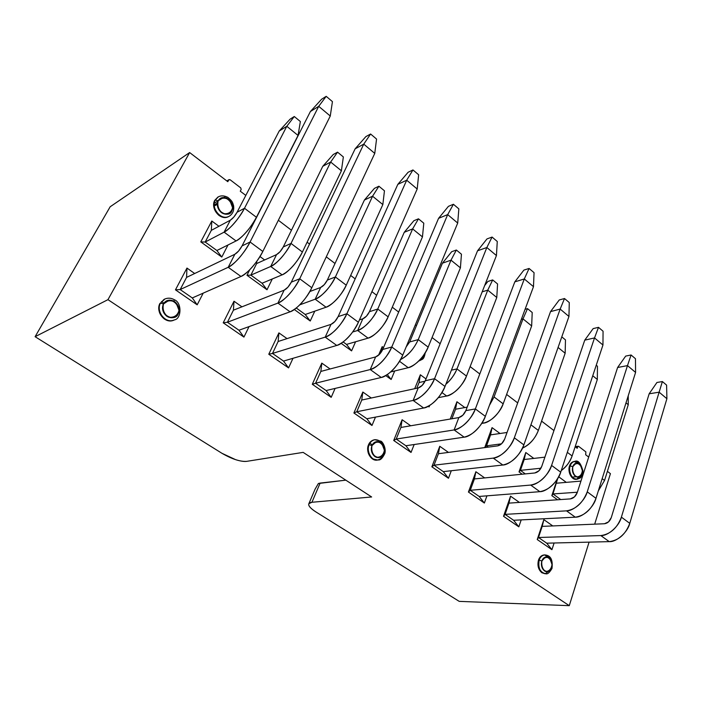 <?xml version="1.0" encoding="UTF-8"?>
<svg xmlns="http://www.w3.org/2000/svg" width="702" height="702" viewBox="0 0 702 702"><rect width="100%" height="100%" fill="white"/><g stroke="black" fill="none" stroke-linecap="round" stroke-linejoin="round"><path stroke-width="1.05" d="M326.123 390.549L331.195 397.332L335.108 388.417L331.195 397.332L312.293 384.284L321.806 363.118L330.107 368.971L321.806 363.118L312.293 384.284L331.195 397.332L326.123 390.549L315.567 383.248L312.293 384.284L315.567 383.248L320.867 371.419L321.806 363.118L320.867 371.419L315.567 383.248L326.123 390.549L381.239 377.474L326.123 390.549M346.525 344.41L351.579 350.886L355.581 341.777L351.579 350.886L341.154 343.348L351.579 350.886L346.525 344.41L343.138 341.962L346.525 344.41L368.067 338.136L346.525 344.41M366.865 418.743L371.981 425.482L375.473 417.12L371.981 425.482L366.865 418.743L356.765 411.758L353.896 412.995L371.981 425.482L353.896 412.995L356.765 411.758L361.749 400.043L362.837 392.041L353.896 412.995L362.837 392.041L361.749 400.043L356.765 411.758L366.865 418.743L423.657 408.011L366.865 418.743M371.288 397.999L362.837 392.041L371.288 397.999M385.74 375.579L391.154 379.492L387.285 374.596L391.154 379.492L394.708 370.963L391.154 379.492L385.74 375.579M381.458 351.825L382.204 346.648L378.553 355.203L382.204 346.648L381.458 351.825M383.529 347.622L382.204 346.648L383.529 347.622M405.888 445.744L411.039 452.439L414.171 444.524L411.039 452.439L405.888 445.744L396.209 439.048L393.717 440.479L411.039 452.439L393.717 440.479L396.209 439.048L400.903 427.457L402.123 419.735L393.717 440.479L402.123 419.735L400.903 427.457L396.209 439.048L405.888 445.744L464.145 437.162L405.888 445.744M410.705 425.789L402.123 419.735L410.705 425.789M428.246 406.3L429.08 406.906L428.492 406.168L429.08 406.906L429.633 405.493L429.08 406.906L428.246 406.3M419.076 382.529L420.349 374.771L414.698 388.706L420.349 374.771L419.076 382.529L416.751 388.267L419.076 382.529L425.079 381.204L419.076 382.529M426 378.94L420.349 374.771L426 378.94M438.425 453.729L439.768 446.279L431.862 466.804L434.012 465.198L438.425 453.729L434.012 465.198L431.862 466.804L439.768 446.279L448.455 452.404L439.768 446.279L438.425 453.729L497.674 445.884L438.425 453.729M455.545 409.24L456.932 401.746L450.272 419.041L456.932 401.746L464.821 407.555L456.932 401.746L455.545 409.24L451.877 418.769L455.545 409.24L467.181 407.134L455.545 409.24M379.615 441.058L382.827 444.761C380.73 441.014 377.834 439.364 374.14 439.821C371.455 440.523 369.577 442.19 368.497 444.814L369.129 444.717L368.497 444.814C365.4 451.553 371.191 461.705 377.579 460.021C381.133 459.038 383.283 456.642 384.02 452.834L383.406 454.931M374.14 439.821L374.771 439.715C372.086 440.426 370.2 442.093 369.129 444.717L371.972 445.594C376.026 436.293 387.372 445.682 383.915 453.211C382.178 461.881 368.129 456.16 371.972 445.594L369.129 444.717C366.032 451.465 371.823 461.626 378.211 459.933C371.823 461.626 366.032 451.465 369.129 444.717C370.2 442.093 372.086 440.426 374.771 439.715L375.193 439.654M419.12 360.837L418.962 360.889C421.7 359.88 423.367 357.871 423.964 354.843L423.429 356.607M419.603 360.731L418.866 360.881L419.603 360.731C422.279 358.88 423.754 360.424 425.254 352.808M303.15 452.378L246.753 461.346C240.33 461.819 232.072 459.143 221.964 453.308L235.547 459.626C240.303 461.144 244.042 461.714 246.753 461.346L303.15 452.378L371.639 496.972L311.934 502.272L371.639 496.972L303.15 452.378M318.383 483.502L345.823 480.159L320.147 483.081L311.934 502.272L320.147 483.081L318.383 483.502L315.058 489.233M423.657 408.011L413.153 400.447L356.765 411.758L413.153 400.447L418.208 387.952L361.749 400.043L418.208 387.952L413.153 400.447L423.657 408.011C432.52 405.335 439.636 398.148 445.015 386.451C441.935 395.665 430.115 407.546 423.657 408.011M408.222 367.699L399.535 361.311L408.222 367.699L390.681 371.937L408.222 367.699C416.409 364.829 423.06 357.967 428.159 347.121L418.243 339.619C413.794 349.166 407.906 355.809 400.579 359.556C408.213 355.352 414.101 348.701 418.243 339.619L409.687 341.944L406.142 346.946L409.687 341.944L418.243 339.619L428.159 347.121C425.201 355.607 414.171 366.944 408.222 367.699M464.145 437.162L454.115 429.94L396.209 439.048L454.115 429.94L458.845 417.576L400.903 427.457L458.845 417.576L454.115 429.94L464.145 437.162C473.183 434.819 480.256 427.878 485.345 416.339C482.528 425.473 470.788 436.951 464.145 437.162M446.665 396.007L441.953 392.541L446.665 396.007L438.302 397.657L446.665 396.007C455.01 393.445 461.618 386.802 466.479 376.088L456.976 368.91C454.22 375.272 450.517 380.387 445.884 384.24C451.132 379.528 454.835 374.412 456.976 368.91L451.412 370.165L456.976 368.91L466.479 376.088C463.741 384.512 452.781 395.48 446.665 396.007M372.323 444.857L369.91 443.216L372.323 444.857M434.547 378.694C429.106 390.435 421.972 397.692 413.153 400.447C419.568 399.921 431.405 387.934 434.547 378.694L425.272 380.747L422.156 385.442L418.208 387.952C421.121 387.004 423.481 384.599 425.272 380.747L434.547 378.694L445.015 386.451L434.547 378.694L486.846 247.508L434.547 378.694M475.359 408.933C470.2 420.516 463.118 427.518 454.115 429.94C460.723 429.668 472.472 418.094 475.359 408.933L465.856 410.617L462.829 415.207L458.845 417.576C461.819 416.742 464.162 414.426 465.856 410.617L475.359 408.933L485.345 416.339L475.359 408.933L524.297 278.966L475.359 408.933M371.972 445.594C370.603 450.096 371.612 453.782 374.991 456.651C378.738 458.582 381.66 457.572 383.748 453.597C385.091 449.14 384.091 445.48 380.747 442.62C377.027 440.645 374.105 441.637 371.972 445.594L376.491 441.628C380.651 442.067 383.283 444.954 384.406 450.289C383.424 455.107 380.721 457.45 376.29 457.327C372.578 454.659 371.139 450.754 371.972 445.594C374.815 441.839 378.132 441.172 381.906 443.611L384.406 450.289C383.424 455.107 380.721 457.45 376.29 457.327C372.578 454.659 371.139 450.754 371.972 445.594M421.63 357.844L424.017 354.685M496.437 255.563L445.015 386.451L496.437 255.563L486.846 247.508L477.536 250.798L425.272 380.747L477.536 250.798L486.846 247.508L496.437 255.563L497.27 241.479L496.437 255.563M428.159 347.121L460.415 267.839L451 260.161L418.243 339.619L451 260.161L442.418 263.197L409.687 341.944L442.418 263.197L451 260.161L460.415 267.839L428.159 347.121M533.485 286.67L485.345 416.339L533.485 286.67L524.297 278.966L514.82 281.862L465.856 410.617L514.82 281.862L524.297 278.966L533.485 286.67L534.055 272.674L533.485 286.67M466.479 376.088L496.779 297.49L487.758 290.137L456.976 368.91L487.758 290.137L482.186 291.839L487.758 290.137L496.779 297.49L466.479 376.088M492.076 237.065L486.846 247.508L492.076 237.065L486.986 238.917L477.536 250.798L486.986 238.917L492.076 237.065L497.27 241.479L492.076 237.065M456.361 250.017L451 260.161L456.361 250.017L451.658 251.728L442.418 263.197L451.658 251.728L456.361 250.017L461.451 254.221L456.361 250.017M460.415 267.839L461.451 254.221L460.415 267.839M529.08 268.462L524.297 278.966L529.08 268.462L523.894 270.094L514.82 281.862L523.894 270.094L529.08 268.462L534.055 272.674L529.08 268.462M492.681 279.931L487.758 290.137L492.681 279.931L487.881 281.449L484.634 285.6L487.881 281.449L492.681 279.931L497.569 283.959L492.681 279.931M496.779 297.49L497.569 283.959L496.779 297.49M315.953 511.96C310.389 508.309 308.02 505.563 308.854 503.703L311.934 502.272C309.213 502.571 308.213 503.641 308.941 505.51C309.819 507.414 312.162 509.564 315.953 511.96L459.213 601.368L569.269 605.668L589.075 542.137L569.269 605.668L107.959 299.657L569.269 605.668L459.213 601.368L315.953 511.96M416.462 325.649L415.365 324.807L416.462 325.649M398.666 312.065L392.278 307.195L398.666 312.065M376.641 295.261L371.911 291.646L376.641 295.261M355.177 278.878L350.675 275.447L355.177 278.878M335.012 263.496L326.298 256.844L335.012 263.496M309.538 244.059L307.116 242.208L309.538 244.059M291.453 230.247L278.361 220.261L291.453 230.247M245.805 195.419L240.268 191.198L241.181 189.443L240.751 187.899L230.089 179.738L228.729 179.931L227.808 181.686L189.637 152.553L107.959 299.657L35.1 336.697L221.964 453.308L35.1 336.697L110.17 206.765L189.637 152.553L227.808 181.686L228.729 179.931L226.922 181.011L229.019 179.624L230.089 179.738L240.751 187.899L241.181 189.443L240.268 191.198L245.805 195.419M594.682 524.157L610.424 473.657L607.388 471.349L610.424 473.657L594.682 524.157M588.697 457.081L585.679 454.773L585.863 451.886L578.623 446.349L577.746 446.7L577.211 448.315L575.149 446.744L577.211 448.315L577.746 446.7L575.456 446.972L578.623 446.349L585.863 451.886L585.679 454.773L588.697 457.081M553.957 430.572L541.584 421.13L553.957 430.572M517.69 402.895L506.607 394.436L517.69 402.895M479.791 373.973L470.129 366.602L479.791 373.973M440.154 343.734L432.055 337.548L440.154 343.734M377.676 460.003L372.323 458.792C368.041 455.168 366.769 450.508 368.497 444.814C369.673 441.979 371.735 440.286 374.675 439.742M223.218 322.806L234.003 301.228L241.944 306.827L234.003 301.228L223.218 322.806L227.413 322.244L233.415 310.187L234.003 301.228L233.415 310.187L227.413 322.244L223.218 322.806L243.927 337.1L223.218 322.806M249.043 326.605L243.927 337.1L249.043 326.605M246.972 275.272L249.728 269.761L246.972 275.272L250.877 275.131L256.642 263.557L256.809 261.302L256.642 263.557L250.877 275.131L246.972 275.272L267.014 289.759L246.972 275.272M259.986 256.537L264.628 259.968L259.986 256.537M272.288 278.966L267.014 289.759L272.288 278.966M228.949 216.365C225.509 218.041 222.148 217.69 218.866 215.321C213.952 210.89 212.574 205.897 214.733 200.351L217.848 197.13M174.087 320.042C170.604 321.358 167.348 320.998 164.329 318.971C159.047 314.593 157.59 309.38 159.968 303.352C155.16 311.723 165.181 324.605 174.07 320.051L174.105 320.042M203.203 293.129L197.183 304.826L175.465 289.838L186.96 268.067L194.682 273.508L186.96 268.067L175.465 289.838L197.183 304.826L203.203 293.129M228.01 244.972L221.779 257.064L200.781 241.892L211.802 221.016L218.945 226.281L211.802 221.016L200.781 241.892L221.779 257.064L228.01 244.972M268.778 354.247L278.905 332.88L287.039 338.61L278.905 332.88L268.778 354.247L272.49 353.439L278.132 341.497L278.905 332.88L278.132 341.497L272.49 353.439L268.778 354.247L288.557 367.901L268.778 354.247M292.997 358.301L288.557 367.901L292.997 358.301M314.794 311.161L310.24 321.007L294.331 309.503L310.24 321.007L314.794 311.161M522.2 474.21L519.015 471.911L525.789 452.509L533.801 458.415L525.789 452.509L519.015 471.911L522.2 474.21M521.191 519.901L518.822 526.833L503.527 516.277L510.547 496.165L519.401 502.413L510.547 496.165L503.527 516.277L518.822 526.833L521.191 519.901M549.885 570.454L545.191 573.718L541.883 572.771C538.346 569.708 537.206 565.496 538.478 560.126C539.636 556.8 541.69 555.063 544.647 554.931L549.517 558.151L547.384 555.914M576.623 479.229L572.762 478.176C569.41 475.052 568.322 470.981 569.497 465.97C570.419 463.223 572.112 461.697 574.578 461.398M577.869 462.548L579.159 463.794L574.113 461.442C571.867 461.934 570.322 463.443 569.497 465.97C567.365 471.7 571.726 480.361 576.403 479.264L580.563 476M554.106 543.006L551.93 549.684L537.232 539.54L543.848 519.647L552.772 525.93L543.848 519.647L537.232 539.54L551.93 549.684L554.106 543.006M557.563 499.78L551.833 495.638L557.291 479.22L551.833 495.638L557.563 499.78M558.731 476.79L566.286 482.362L558.731 476.79M485.275 447.525L484.863 447.227L492.049 427.632L500.008 433.503L492.049 427.632L484.863 447.227L485.275 447.525M486.942 495.831L484.362 503.044L468.427 492.049L475.886 471.735L484.661 477.922L475.886 471.735L468.427 492.049L484.362 503.044L486.942 495.831M451.298 470.735L448.464 478.264L431.862 466.804L448.464 478.264L451.298 470.735M214.233 206.055L217.295 204.308L214.233 206.055M576.096 476.781L572.367 477.114L576.096 476.781M110.17 206.765L35.1 336.697L107.959 299.657L189.637 152.553L110.17 206.765M214.163 204.923L217.409 203.062L214.163 204.923M226.298 197.973L226.807 197.683L226.298 197.973M214.268 203.141L218.085 200.947L214.268 203.141M224.096 197.481L225.175 196.858L224.096 197.481M238.97 330.238L243.927 337.1L238.97 330.238L227.413 322.244L277.922 303.088L284.117 290.198L233.415 310.187L284.117 290.198L277.922 303.088L227.413 322.244L238.97 330.238L290.066 311.82L238.97 330.238M262.065 283.231L267.014 289.759L262.065 283.231L250.877 275.131L270.718 266.47L276.544 254.607L256.642 263.557L276.544 254.607L270.718 266.47L250.877 275.131L262.065 283.231L282.116 274.859L262.065 283.231M217.98 197.06L214.733 200.351C210.056 208.433 220.7 221.534 228.826 216.435L229.37 216.146C221.235 221.244 210.591 208.125 215.268 200.035L218.383 196.823M214.733 200.351L215.268 200.035L214.733 200.351M164.505 299.157L160.486 303.115L164.979 298.929M164.014 299.377L160.486 303.115L163.478 303.975C168.919 294.252 182.906 305.633 178.299 313.487C175.816 322.771 158.275 315.119 163.478 303.975L160.486 303.115C155.668 311.495 165.698 324.385 174.596 319.831C165.698 324.385 155.668 311.495 160.486 303.115L159.968 303.352M192.295 297.946L197.183 304.826L192.295 297.946L180.177 289.557L175.465 289.838L180.177 289.557L186.574 277.395L186.96 268.067L186.574 277.395L180.177 289.557L192.295 297.946L240.97 276.474L192.295 297.946M216.892 250.517L221.779 257.064L216.892 250.517L205.177 242.032L200.781 241.892L205.177 242.032L211.32 230.361L211.802 221.016L211.32 230.361L205.177 242.032L216.892 250.517L236.065 240.953L216.892 250.517M283.529 361.074L288.557 367.901L283.529 361.074L272.49 353.439L325.21 337.127L330.993 324.368L278.132 341.497L330.993 324.368L325.21 337.127L272.49 353.439L283.529 361.074L336.767 345.445L283.529 361.074M305.23 314.496L310.24 321.007L305.23 314.496L296.288 308.02L305.23 314.496L326.07 307.222L305.23 314.496M422.464 236.899L388.127 316.856C384.924 325.395 373.824 337.127 368.067 338.136L357.66 330.475L352.694 331.993L357.66 330.475L362.794 318.822L359.45 319.884L362.794 318.822C365.426 317.699 367.637 315.33 369.436 311.706L404.255 232.301L369.436 311.706L366.426 316.198L362.794 318.822L357.66 330.475L368.067 338.136C376.07 334.924 382.757 327.834 388.127 316.856L422.464 236.899L412.644 228.887L377.755 309.012L388.127 316.856L377.755 309.012C372.314 320.024 365.619 327.176 357.66 330.475C363.373 329.396 374.482 317.567 377.755 309.012L369.436 311.706L377.755 309.012L412.644 228.887L404.255 232.301L413.873 220.726L418.471 218.813L423.789 223.192L422.464 236.899L423.789 223.192L418.471 218.813L412.644 228.887L422.464 236.899M457.713 223.052L402.746 355.124C399.394 364.417 387.495 376.737 381.239 377.474L370.235 369.55L315.567 383.248L370.235 369.55L375.631 356.923L320.867 371.419L375.631 356.923C378.483 355.853 380.853 353.36 382.748 349.447L438.575 218.331L382.748 349.447L379.554 354.247L375.631 356.923L370.235 369.55L381.239 377.474C389.908 374.438 397.069 366.988 402.746 355.124L457.713 223.052L447.683 214.619L391.769 346.999L402.746 355.124L391.769 346.999C386.021 358.897 378.843 366.418 370.235 369.55C376.43 368.743 388.346 356.309 391.769 346.999L382.748 349.447L391.769 346.999L447.683 214.619L438.575 218.331L448.429 206.344L453.413 204.264L458.845 208.871L457.713 223.052L458.845 208.871L453.413 204.264L447.683 214.619L457.713 223.052M443.287 471.621L448.464 478.264L443.287 471.621L434.012 465.198L493.252 458.116C500.017 458.073 511.688 446.893 514.329 437.811L560.161 309.073L550.526 311.618L504.641 439.154L501.684 443.655L497.674 445.884C500.702 445.156 503.027 442.918 504.641 439.154L550.526 311.618L560.161 309.073L514.329 437.811C509.433 449.245 502.404 456.01 493.252 458.116L434.012 465.198L443.287 471.621L502.834 465.022L443.287 471.621M525.307 473.903L520.41 470.358L519.015 471.911L520.41 470.358L524.192 459.512L525.789 452.509L524.192 459.512L520.41 470.358L525.307 473.903M513.61 520.279L518.822 526.833L513.61 520.279L505.063 514.364L503.527 516.277L505.063 514.364L508.976 503.132L510.547 496.165L508.976 503.132L505.063 514.364L513.61 520.279L575.28 517.181L513.61 520.279M544.445 554.922L544.147 554.931C541.418 555.308 539.522 557.046 538.478 560.126C537.232 567.909 539.399 572.437 544.989 573.727L545.384 573.727M544.147 554.931L544.84 554.922C542.111 555.3 540.215 557.037 539.171 560.126L541.865 561.003C544.936 552.141 554.326 560.038 551.693 567.225C550.482 575.342 538.996 570.998 541.865 560.995L539.171 560.126C537.925 567.909 540.101 572.446 545.682 573.727C540.101 572.446 537.925 567.909 539.171 560.126L538.478 560.126L539.171 560.126C540.215 557.037 542.111 555.3 544.84 554.922L545.129 554.913M582.274 472.306C581.861 476.123 580.133 478.422 577.097 479.203C572.42 480.3 568.05 471.63 570.182 465.9L569.497 465.97L570.182 465.9C571.016 463.373 572.551 461.863 574.806 461.363C577.834 461.17 580.124 463.074 581.668 467.076M546.709 543.181L551.93 549.684L546.709 543.181L538.487 537.495L537.232 539.54L538.487 537.495L542.19 526.377L543.848 519.647L538.487 537.495L546.709 543.181L609.248 541.637L546.709 543.181M560.722 499.561L552.965 493.945L551.833 495.638L552.965 493.945L557.678 478.615L552.965 493.945L560.722 499.561M488.329 447.121L486.539 445.831L484.863 447.227L486.539 445.831L490.549 434.88L492.049 427.632L490.549 434.88L486.539 445.831L488.329 447.121M479.159 496.446L484.362 503.044L479.159 496.446L470.261 490.286L468.427 492.049L470.261 490.286L474.42 478.931L475.886 471.735L474.42 478.931L470.261 490.286L479.159 496.446L539.847 491.672L479.159 496.446M489.391 405.431L494.068 396.955L523.008 318.875L521.367 319.305L523.008 318.875L494.068 396.955L489.391 405.431M284.108 290.198C286.793 288.847 289.189 286.162 291.304 282.151L355.142 148.806L365.874 136.6L370.603 134.012L376.553 139.057L374.763 153.396L311.811 287.75C307.845 297.174 295.796 310.459 290.066 311.82L277.922 303.088C283.59 301.632 295.647 288.224 299.701 278.782L291.304 282.151L287.925 287.171L284.117 290.198M341.4 170.797L302.395 252.036C298.64 260.679 287.425 273.271 282.116 274.859L270.718 266.47C275.956 264.794 287.188 252.088 291.014 243.436L283.257 246.972L280.089 251.658L276.544 254.607C279.036 253.229 281.265 250.684 283.257 246.972L322.771 166.313L283.257 246.972L291.014 243.436L302.395 252.036L341.4 170.797L330.668 162.039L291.014 243.436C284.977 254.712 278.211 262.39 270.718 266.47L282.116 274.859C289.672 270.893 296.437 263.285 302.395 252.036L291.014 243.436L330.668 162.039L322.771 166.313L333.213 154.537L337.548 152.159L343.357 156.941L341.4 170.797L343.357 156.941L337.548 152.159L330.668 162.039L341.4 170.797M218.164 200.781C223.131 191.927 236.153 203.448 231.941 210.582C229.712 219.191 213.434 210.977 218.164 200.781L215.268 200.035C210.591 208.125 221.235 221.244 229.37 216.146C232.915 213.794 234.301 210.249 233.538 205.51C232.45 202.632 233.125 201.869 227.983 197.429C224.219 195.525 220.937 195.375 218.12 196.972L215.268 200.035L218.164 200.781C216.462 205.168 217.559 209.117 221.437 212.618C225.772 215.233 229.203 214.68 231.739 210.96C233.406 206.607 232.327 202.685 228.492 199.201C224.192 196.551 220.753 197.078 218.164 200.781L223.552 197.473C228.387 198.613 231.406 202.018 232.581 207.678C231.327 212.452 228.115 214.4 222.938 213.531C218.664 210.179 217.076 205.932 218.164 200.781C221.586 197.402 225.474 197.28 229.826 200.403L232.581 207.678C231.327 212.452 228.115 214.4 222.938 213.531C218.664 210.179 217.076 205.932 218.164 200.781M330.265 116.023L262.82 251.456C258.503 260.933 246.402 274.754 240.97 276.474L228.203 267.286L180.177 289.557L228.203 267.286L234.837 254.273L186.574 277.395L234.837 254.273C237.416 252.764 239.821 249.973 242.058 245.911L310.398 111.521L242.058 245.911L238.575 251.044L234.837 254.273L228.203 267.286L240.97 276.474C248.824 272.139 256.107 263.794 262.82 251.456L330.265 116.023L318.708 106.327L250.079 242.006L262.82 251.456L250.079 242.006C243.261 254.387 235.969 262.82 228.203 267.286C233.547 265.461 245.665 251.509 250.079 242.006L242.058 245.911L250.079 242.006L318.708 106.327L310.398 111.521L321.621 99.219L326.193 96.332L332.441 101.632L330.265 116.023L332.441 101.632L326.193 96.332L318.708 106.327L330.265 116.023M298.052 135.451L256.423 217.278C252.36 225.974 241.093 239.031 236.065 240.953L224.113 232.151L205.177 242.032L224.113 232.151L230.326 220.191L211.32 230.361L230.326 220.191C232.722 218.664 234.968 216.032 237.065 212.276L279.194 131.037L237.065 212.276L233.81 217.067L230.326 220.191L224.113 232.151L236.065 240.953C243.348 236.556 250.131 228.659 256.423 217.278L298.052 135.451L286.802 126.281L244.489 208.257L256.423 217.278L244.489 208.257C238.11 219.673 231.318 227.641 224.113 232.151C229.063 230.142 240.338 216.953 244.489 208.257L237.065 212.276L244.489 208.257L286.802 126.281L279.194 131.037L290.093 119.165L294.278 116.514L300.359 121.525L298.052 135.451L300.359 121.525L294.278 116.514L286.802 126.281L298.052 135.451M417.199 189.022L358.397 322.271C354.747 331.625 342.769 344.41 336.767 345.445L325.21 337.127C331.151 336.012 343.146 323.113 346.876 313.733L338.145 316.62L334.854 321.525L330.993 324.368C333.757 323.166 336.144 320.586 338.145 316.62L397.823 184.363L338.145 316.62L346.876 313.733L358.397 322.271L417.199 189.022L406.695 180.203L346.876 313.733C340.795 325.789 333.573 333.59 325.21 337.127L336.767 345.445C345.191 342.014 352.404 334.284 358.397 322.271L346.876 313.733L406.695 180.203L397.823 184.363L408.099 172.271L412.96 169.945L418.646 174.772L417.199 189.022L418.646 174.772L412.96 169.945L406.695 180.203L417.199 189.022M315.189 299.21L320.656 287.443L309.845 291.541L320.656 287.443L315.189 299.21L299.78 304.835L315.189 299.21C320.674 297.85 331.853 285.591 335.389 276.983L327.334 280.08L324.245 284.67L320.656 287.443C323.218 286.205 325.447 283.748 327.334 280.08L364.408 200.035L327.334 280.08L335.389 276.983L346.244 285.188C342.778 293.787 331.616 305.932 326.07 307.222L315.189 299.21L326.07 307.222C333.871 303.65 340.593 296.305 346.244 285.188L382.836 204.58L346.244 285.188L335.389 276.983C329.659 288.127 322.929 295.533 315.189 299.21M173.815 301.105L174.175 300.421L173.815 301.105M161.521 301.553L163.943 303.203L161.521 301.553M483.494 423.122L481.756 423.403L483.494 423.122L482.423 422.332L483.494 423.122C491.988 420.849 498.543 414.417 503.176 403.834L494.068 396.955L503.176 403.834L531.66 325.93L523.008 318.875L527.518 308.634L525.078 309.301L527.518 308.634L523.008 318.875L531.66 325.93L503.176 403.834C500.649 412.197 489.768 422.815 483.494 423.122M502.834 465.022L493.252 458.116L502.834 465.022C512.03 462.987 519.041 456.274 523.876 444.884L514.329 437.811L523.876 444.884L568.953 316.462L560.161 309.073L564.513 298.525L559.248 299.965L550.526 311.618L559.248 299.965L564.513 298.525L560.161 309.073L568.953 316.462L523.876 444.884C521.288 453.948 509.643 465.031 502.834 465.022M540.909 468.243L520.41 470.358L540.909 468.243M544.901 457.151L524.192 459.512L544.901 457.151M575.28 517.181L566.496 510.854L505.063 514.364L566.496 510.854C573.543 511.223 585.02 500.754 587.241 491.839L627.483 365.61L617.602 367.515L577.237 492.585L574.429 496.902L570.384 498.894L508.976 503.132L570.384 498.894C573.49 498.35 575.78 496.244 577.237 492.585L617.602 367.515L627.483 365.61L587.241 491.839C582.818 502.965 575.903 509.301 566.496 510.854L575.28 517.181C584.713 515.698 591.619 509.406 595.989 498.315C593.813 507.213 582.362 517.593 575.28 517.181M572.797 466.681C575.64 458.476 584.529 466.576 582.09 473.218C580.975 480.844 570.147 475.982 572.797 466.681L570.182 465.9C568.05 471.63 572.42 480.3 577.097 479.203C579.694 477.579 581.361 479.931 582.923 470.928C580.791 463.083 578.079 459.898 574.806 461.363C572.551 461.863 571.016 463.373 570.182 465.9L572.797 466.681C571.876 470.638 572.735 473.859 575.377 476.333C578.281 477.992 580.475 477.07 581.976 473.569C582.879 469.638 582.028 466.435 579.404 463.969C576.517 462.285 574.315 463.188 572.797 466.681L576.14 463.144C579.317 463.487 581.396 465.988 582.388 470.656C581.765 474.885 579.764 476.974 576.386 476.912C573.49 474.622 572.297 471.209 572.797 466.681C574.868 463.355 577.377 462.732 580.317 464.821L582.388 470.656C581.765 474.885 579.764 476.974 576.386 476.912C573.49 474.622 572.297 471.209 572.797 466.681M609.248 541.637L600.824 535.573L538.487 537.495L600.824 535.573C607.985 536.117 619.366 525.982 621.393 517.146L659.125 392.181L649.148 393.804L611.266 517.628L608.52 521.867L604.466 523.745L542.19 526.377L604.466 523.745C607.607 523.28 609.88 521.244 611.266 517.628L649.148 393.804L659.125 392.181L621.393 517.146C617.181 528.123 610.328 534.266 600.824 535.573L609.248 541.637C618.769 540.391 625.614 534.292 629.773 523.35C627.79 532.169 616.435 542.225 609.248 541.637M577.351 492.225L552.965 493.945L577.351 492.225M580.949 481.098L556.537 483.204L580.949 481.098M501.509 443.822L486.539 445.831L501.509 443.822M507.037 432.476L490.549 434.88L507.037 432.476M539.847 491.672L530.668 485.064L470.261 490.286L530.668 485.064C537.592 485.231 549.166 474.42 551.588 465.417L594.524 337.934L584.757 340.145L541.733 466.453L538.846 470.858L534.819 472.964L474.42 478.931L534.819 472.964C537.89 472.332 540.198 470.164 541.733 466.453L584.757 340.145L594.524 337.934L551.588 465.417C546.937 476.693 539.961 483.248 530.668 485.064L539.847 491.672C549.166 489.917 556.124 483.424 560.722 472.183C558.353 481.168 546.797 491.891 539.847 491.672M311.811 287.75L374.763 153.396L363.75 144.147L299.701 278.782L311.811 287.75L299.701 278.782C293.269 290.997 286.012 299.105 277.922 303.088L290.066 311.82C298.227 307.959 305.475 299.93 311.811 287.75M163.478 303.975C161.6 308.748 162.75 312.873 166.927 316.339C171.586 318.822 175.307 318.015 178.08 313.899C179.914 309.17 178.773 305.08 174.658 301.623C170.033 299.096 166.304 299.877 163.478 303.975L169.322 300.114C174.552 301.009 177.781 304.431 179.019 310.354C177.624 315.505 174.131 317.787 168.541 317.207C163.943 313.926 162.259 309.521 163.478 303.975C167.208 300.166 171.411 299.78 176.088 302.816L179.019 310.354C177.624 315.505 174.131 317.787 168.541 317.207C163.943 313.926 162.259 309.521 163.478 303.975M384.459 190.795L382.836 204.58L372.569 196.209L335.389 276.983L372.569 196.209L364.408 200.035L374.429 188.364L378.904 186.223L384.459 190.795L378.904 186.223L372.569 196.209L382.836 204.58L384.459 190.795M572.112 455.958C570.287 461.486 566.663 466.356 561.258 470.559C566.084 467.163 569.699 462.293 572.112 455.958L567.313 452.325L572.112 455.958L597.323 379.475L592.751 375.745L597.323 379.475L572.112 455.958M595.989 498.315L587.241 491.839L595.989 498.315L635.582 372.411L627.483 365.61L631.08 354.993L625.684 356.089L617.602 367.515L625.684 356.089L631.08 354.993L627.483 365.61L635.582 372.411L595.989 498.315M541.865 561.003C540.865 565.242 541.76 568.576 544.559 570.989C547.63 572.525 549.964 571.393 551.57 567.593C552.553 563.381 551.667 560.073 548.894 557.66C545.84 556.089 543.497 557.204 541.865 561.003L545.436 557.028C548.806 557.16 551 559.643 552.026 564.496C551.342 569.006 549.21 571.349 545.621 571.525C542.558 569.322 541.312 565.812 541.865 561.003C544.085 557.335 546.753 556.502 549.859 558.494L552.026 564.496C551.342 569.006 549.21 571.349 545.621 571.525C542.558 569.322 541.312 565.812 541.865 560.995M629.773 523.35L621.393 517.146L629.773 523.35L666.9 398.71L659.125 392.181L662.381 381.555L656.932 382.485L649.148 393.804L656.932 382.485L662.381 381.555L659.125 392.181L666.9 398.71L629.773 523.35M604.536 480.466L598.306 490.926L604.536 480.466L602.167 478.676L604.536 480.466L628.264 404.703L626.008 402.86L628.264 404.703L604.536 480.466M538.355 430.431C535.275 438.443 530.001 444.34 522.534 448.104C529.598 444.901 534.871 439.004 538.355 430.431L530.923 424.815L538.355 430.431L565.154 353.238L558.072 347.464L565.154 353.238L538.355 430.431M560.722 472.183L551.588 465.417L560.722 472.183L602.957 345.015L594.524 337.934L598.49 327.343L593.146 328.606L584.757 340.145L593.146 328.606L598.49 327.343L594.524 337.934L602.957 345.015L560.722 472.183M568.953 316.462L569.278 302.562L564.513 298.525L569.278 302.562L568.953 316.462M531.66 325.93L532.213 312.495L527.518 308.634L532.213 312.495L531.66 325.93M299.701 278.782L363.75 144.147L355.142 148.806L291.304 282.151L299.701 278.782M370.603 134.012L363.75 144.147L374.763 153.396L376.553 139.057L370.603 134.012L365.874 136.6L355.142 148.806L363.75 144.147L370.603 134.012M412.644 228.887L418.471 218.813L413.873 220.726L404.255 232.301L412.644 228.887M447.683 214.619L453.413 204.264L448.429 206.344L438.575 218.331L447.683 214.619M597.323 379.475L597.455 366.233L596.244 365.242L597.455 366.233L597.323 379.475M635.582 372.411L635.468 358.722L631.08 354.993L635.468 358.722L635.582 372.411M666.9 398.71L666.602 385.126L662.381 381.555L666.602 385.126L666.9 398.71M628.264 404.703L628.229 395.788L628.264 404.703M565.154 353.238L565.479 339.9L561.793 336.863L565.479 339.9L565.154 353.238M602.957 345.015L603.062 331.221L598.49 327.343L603.062 331.221L602.957 345.015M330.668 162.039L337.548 152.159L333.213 154.537L322.771 166.313L330.668 162.039M318.708 106.327L326.193 96.332L321.621 99.219L310.398 111.521L318.708 106.327M286.802 126.281L294.278 116.514L290.093 119.165L279.194 131.037L286.802 126.281M406.695 180.203L412.96 169.945L408.099 172.271L397.823 184.363L406.695 180.203M372.569 196.209L378.904 186.223L374.429 188.364L364.408 200.035L372.569 196.209M377.579 460.021L378.211 459.933C380.344 460.363 382.581 458.16 384.898 453.334C386.328 447.718 382.3 441.453 380.905 441.189L374.771 439.715M315.163 488.987L308.854 503.703M226.825 180.932L229.019 179.624M217.576 197.288L218.12 196.972M575.201 446.595L578.211 446.235M576.403 479.264L576.842 479.22M574.113 461.442L574.806 461.363M174.596 319.831C181.414 318.796 182.09 302.816 174.508 299.815C171.183 297.894 167.857 297.666 164.531 299.14M545.682 573.727C547.42 574.464 549.526 572.7 552 568.427C553.308 556.905 548.508 555.273 544.84 554.922"/></g></svg>
